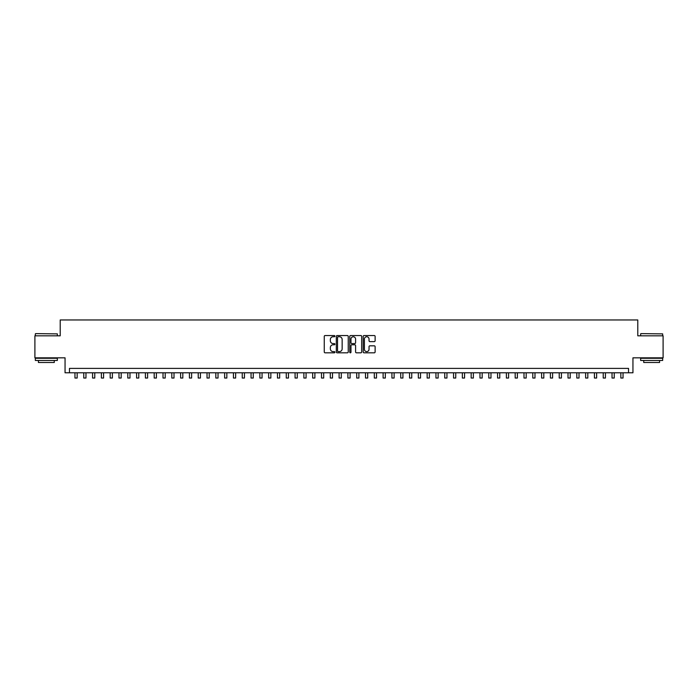 <?xml version="1.0" encoding="UTF-8"?>
<svg xmlns="http://www.w3.org/2000/svg" width="698" height="698" viewBox="0 0 698 698"><rect width="100%" height="100%" fill="white"/><g stroke="black" fill="none" stroke-linecap="round" stroke-linejoin="round"><path stroke-width="1.05" d="M334.909 336.139A0.602 0.602 0 0 0 334.307 335.537L325.128 335.537A0.864 0.864 0 0 0 324.265 336.401L324.265 351.958A0.864 0.864 0 0 0 325.128 352.822L334.307 352.822A0.602 0.602 0 0 0 334.909 352.22A0.602 0.602 0 0 0 334.307 351.609L333.121 351.609A2.766 2.766 0 0 1 330.355 348.843L330.355 347.552A2.766 2.766 0 0 1 333.121 344.786L334.307 344.786A0.602 0.602 0 0 0 334.909 344.184A0.602 0.602 0 0 0 334.307 343.573L333.121 343.573A2.766 2.766 0 0 1 330.355 340.807L330.355 339.516A2.766 2.766 0 0 1 333.121 336.75L334.307 336.75A0.602 0.602 0 0 0 334.909 336.139M374.259 341.627A0.864 0.864 0 0 0 375.123 340.764L375.123 336.401A0.864 0.864 0 0 0 374.259 335.537L364.059 335.537A0.864 0.864 0 0 0 363.196 336.401L363.196 351.958A0.864 0.864 0 0 0 364.059 352.822L374.259 352.822A0.864 0.864 0 0 0 375.123 351.958L375.123 346.688A0.864 0.864 0 0 0 374.259 345.824L369.896 345.824A0.864 0.864 0 0 0 369.033 346.688L369.033 349.297A2.312 2.312 0 0 1 366.72 351.609A2.312 2.312 0 0 1 364.408 349.297L364.408 339.062A2.312 2.312 0 0 1 366.72 336.75A2.312 2.312 0 0 1 369.033 339.062L369.033 340.764A0.864 0.864 0 0 0 369.896 341.627L374.259 341.627M628.54 372.793L632.946 372.793L632.946 357.83L663.1 357.83L663.1 335.817L637.789 335.817L637.789 319.963L60.211 319.963L60.211 335.817L34.9 335.817L34.9 357.83L65.054 357.83L65.054 372.793L628.54 372.793L628.54 368.396L69.46 368.396L69.46 372.793M348.241 336.401A0.864 0.864 0 0 0 347.377 335.537L337.178 335.537A0.864 0.864 0 0 0 336.314 336.401L336.314 351.958A0.864 0.864 0 0 0 337.178 352.822L347.377 352.822A0.864 0.864 0 0 0 348.241 351.958L348.241 336.401M350.623 335.537L360.822 335.537A0.864 0.864 0 0 1 361.686 336.401L361.686 351.958A0.864 0.864 0 0 1 360.822 352.822L356.451 352.822A0.864 0.864 0 0 1 355.587 351.958L355.587 345.65A0.864 0.864 0 0 0 354.724 344.786L351.827 344.786A0.864 0.864 0 0 0 350.963 345.65L350.963 352.22A0.602 0.602 0 0 1 350.361 352.822A0.602 0.602 0 0 1 349.759 352.22L349.759 336.401A0.864 0.864 0 0 1 350.623 335.537M338.129 336.75A0.602 0.602 0 0 0 337.527 337.352L337.527 351.007A0.602 0.602 0 0 0 338.129 351.609L339.385 351.609A2.766 2.766 0 0 0 342.151 348.843L342.151 339.516A2.766 2.766 0 0 0 339.385 336.75L338.129 336.75M355.587 339.106A2.312 2.312 0 0 0 353.275 336.794A2.312 2.312 0 0 0 350.963 339.106L350.963 342.709A0.864 0.864 0 0 0 351.827 343.573L354.724 343.573A0.864 0.864 0 0 0 355.587 342.709L355.587 339.106M74.956 372.793L74.956 378.037L77.164 378.037L77.164 372.793M35.607 333.618L57.349 333.88L35.607 333.618M46.347 360.465L35.336 360.465L35.336 358.266L57.349 358.266L57.349 360.465L46.347 360.465M54.27 360.465L54.27 362.489L38.425 362.489L38.425 360.465M640.912 333.618L662.664 333.88L640.912 333.618M651.653 360.465L640.651 360.465L640.651 358.266L662.664 358.266L662.664 360.465L651.653 360.465M659.575 360.465L659.575 362.489L643.731 362.489L643.731 360.465M83.769 372.793L83.769 378.037L85.967 378.037L85.967 372.793M92.572 372.793L92.572 378.037L94.771 378.037L94.771 372.793M101.376 372.793L101.376 378.037L103.574 378.037L103.574 372.793M110.179 372.793L110.179 378.037L112.378 378.037L112.378 372.793M118.983 372.793L118.983 378.037L121.182 378.037L121.182 372.793M127.786 372.793L127.786 378.037L129.985 378.037L129.985 372.793M136.59 372.793L136.59 378.037L138.789 378.037L138.789 372.793M145.393 372.793L145.393 378.037L147.601 378.037L147.601 372.793M154.197 372.793L154.197 378.037L156.404 378.037L156.404 372.793M163.009 372.793L163.009 378.037L165.208 378.037L165.208 372.793M171.813 372.793L171.813 378.037L174.011 378.037L174.011 372.793M180.616 372.793L180.616 378.037L182.815 378.037L182.815 372.793M189.42 372.793L189.42 378.037L191.618 378.037L191.618 372.793M198.223 372.793L198.223 378.037L200.422 378.037L200.422 372.793M207.027 372.793L207.027 378.037L209.226 378.037L209.226 372.793M215.83 372.793L215.83 378.037L218.029 378.037L218.029 372.793M224.634 372.793L224.634 378.037L226.841 378.037L226.841 372.793M233.437 372.793L233.437 378.037L235.645 378.037L235.645 372.793M242.25 372.793L242.25 378.037L244.448 378.037L244.448 372.793M251.053 372.793L251.053 378.037L253.252 378.037L253.252 372.793M259.857 372.793L259.857 378.037L262.055 378.037L262.055 372.793M268.66 372.793L268.66 378.037L270.859 378.037L270.859 372.793M277.464 372.793L277.464 378.037L279.662 378.037L279.662 372.793M286.267 372.793L286.267 378.037L288.466 378.037L288.466 372.793M295.071 372.793L295.071 378.037L297.269 378.037L297.269 372.793M303.874 372.793L303.874 378.037L306.082 378.037L306.082 372.793M312.678 372.793L312.678 378.037L314.885 378.037L314.885 372.793M321.49 372.793L321.49 378.037L323.689 378.037L323.689 372.793M330.294 372.793L330.294 378.037L332.492 378.037L332.492 372.793M339.097 372.793L339.097 378.037L341.296 378.037L341.296 372.793M347.901 372.793L347.901 378.037L350.099 378.037L350.099 372.793M356.704 372.793L356.704 378.037L358.903 378.037L358.903 372.793M365.508 372.793L365.508 378.037L367.706 378.037L367.706 372.793M374.311 372.793L374.311 378.037L376.51 378.037L376.51 372.793M383.115 372.793L383.115 378.037L385.322 378.037L385.322 372.793M391.918 372.793L391.918 378.037L394.126 378.037L394.126 372.793M400.731 372.793L400.731 378.037L402.929 378.037L402.929 372.793M409.534 372.793L409.534 378.037L411.733 378.037L411.733 372.793M418.338 372.793L418.338 378.037L420.536 378.037L420.536 372.793M427.141 372.793L427.141 378.037L429.34 378.037L429.34 372.793M435.945 372.793L435.945 378.037L438.143 378.037L438.143 372.793M444.748 372.793L444.748 378.037L446.947 378.037L446.947 372.793M453.552 372.793L453.552 378.037L455.75 378.037L455.75 372.793M462.355 372.793L462.355 378.037L464.563 378.037L464.563 372.793M471.159 372.793L471.159 378.037L473.366 378.037L473.366 372.793M479.971 372.793L479.971 378.037L482.17 378.037L482.17 372.793M488.775 372.793L488.775 378.037L490.973 378.037L490.973 372.793M497.578 372.793L497.578 378.037L499.777 378.037L499.777 372.793M506.382 372.793L506.382 378.037L508.58 378.037L508.58 372.793M515.185 372.793L515.185 378.037L517.384 378.037L517.384 372.793M523.989 372.793L523.989 378.037L526.187 378.037L526.187 372.793M532.792 372.793L532.792 378.037L534.991 378.037L534.991 372.793M541.596 372.793L541.596 378.037L543.803 378.037L543.803 372.793M550.399 372.793L550.399 378.037L552.607 378.037L552.607 372.793M559.211 372.793L559.211 378.037L561.41 378.037L561.41 372.793M568.015 372.793L568.015 378.037L570.214 378.037L570.214 372.793M576.818 372.793L576.818 378.037L579.017 378.037L579.017 372.793M585.622 372.793L585.622 378.037L587.821 378.037L587.821 372.793M594.426 372.793L594.426 378.037L596.624 378.037L596.624 372.793M603.229 372.793L603.229 378.037L605.428 378.037L605.428 372.793M612.033 372.793L612.033 378.037L614.231 378.037L614.231 372.793M620.836 372.793L620.836 378.037L623.044 378.037L623.044 372.793M35.336 335.817L35.336 333.88M40.362 358.266L40.362 357.83M52.333 358.266L52.333 357.83M57.349 335.817L57.349 333.88M640.651 335.817L640.651 333.88M645.667 358.266L645.667 357.83M657.638 358.266L657.638 357.83M662.664 335.817L662.664 333.88"/></g></svg>
